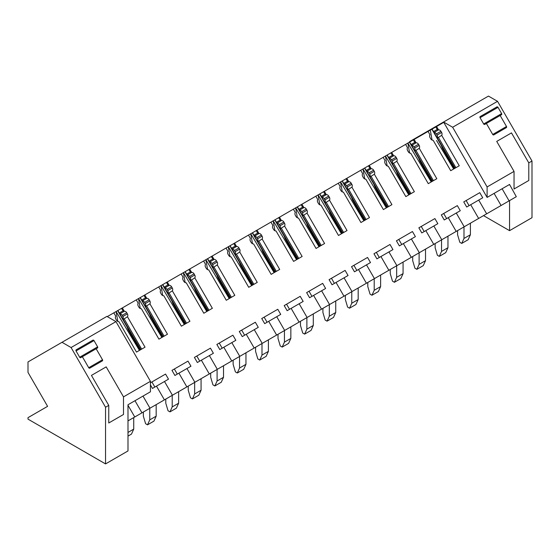 <?xml version="1.0" encoding="UTF-8"?>
<svg xmlns="http://www.w3.org/2000/svg" width="560" height="560" viewBox="0 0 560 560"><rect width="100%" height="100%" fill="white"/><g stroke="black" fill="none" stroke-linecap="round" stroke-linejoin="round"><path stroke-width="0.84" d="M150.437 384.909L152.467 388.437L156.478 386.12L164.416 399.868L149.989 408.198L142.996 396.088M154.854 387.058L151.907 381.955L150.437 382.809L165.557 374.073L168.504 379.176L164.493 381.493L172.431 395.241L138.649 414.743M494.095 193.382L501.088 205.492L486.654 213.822L478.723 200.074L482.727 197.764L479.78 192.661L463.75 201.915L466.697 207.018L470.701 204.701L478.639 218.449L464.212 226.779L456.274 213.031L460.285 210.721L457.338 205.618L441.308 214.872L444.255 219.975L448.259 217.665L456.197 231.406L441.77 239.736L433.832 225.995L437.836 223.678L434.896 218.575L418.859 227.829L421.806 232.932L425.817 230.622L433.755 244.37L419.321 252.7L411.383 238.952L415.394 236.635L412.447 231.532L396.417 240.793L399.364 245.896L403.368 243.579L411.306 257.327L396.879 265.657L388.941 251.909L392.952 249.592L390.005 244.489L373.968 253.75L376.915 258.853L380.926 256.536L388.864 270.284L374.43 278.614L366.499 264.866L370.503 262.556L367.556 257.453L351.526 266.707L354.473 271.81L358.484 269.493L366.415 283.241L351.988 291.571L344.05 277.823L348.061 275.513L345.114 270.41L329.084 279.664L332.031 284.767L336.035 282.457L343.973 296.198L329.546 304.528L321.608 290.787L325.612 288.47L322.672 283.367L306.635 292.621L309.582 297.724L313.593 295.414L321.531 309.162L307.097 317.492L299.159 303.744L303.17 301.427L300.223 296.324L284.193 305.585L287.14 310.688L291.144 308.371L299.082 322.119L284.655 330.449L276.717 316.701L280.728 314.384L277.781 309.281L261.744 318.542L264.691 323.645L268.702 321.328L276.64 335.076L262.206 343.406L254.275 329.658L258.279 327.348L255.332 322.245L239.302 331.499L242.249 336.602L246.26 334.285L254.191 348.033L239.764 356.363L231.826 342.615L235.837 340.305L232.89 335.202L216.86 344.456L219.807 349.559L223.811 347.249L231.749 360.99L217.322 369.32L209.384 355.579L213.388 353.262L210.448 348.159L194.411 357.413L197.358 362.516L201.369 360.206L209.307 373.954L194.873 382.284L186.942 368.536L190.946 366.219L187.999 361.116L171.969 370.37L174.916 375.48L178.92 373.163L186.858 386.911L172.431 395.241M509.558 230.657L483.525 215.628L509.551 200.606L509.558 230.657L532 217.7L531.993 161.028L497.532 101.325L452.641 127.246L443.569 122.01L487.109 197.414L509.551 184.457L516.313 196.7L509.103 200.865L502.11 188.755M509.551 184.982L509.327 184.59M443.765 122.346L436.583 126.49L438.494 129.801A1.134 0.924 60 0 0 438.627 129.815A2.723 2.219 60 0 1 440.944 131.306L441.623 132.482A2.723 2.219 60 0 1 441.693 135.345L459.256 165.76L450.716 170.695L433.153 140.273A2.723 2.219 60 0 1 430.717 138.782L430.038 137.599A2.723 2.219 60 0 1 429.898 134.855A1.134 0.924 60 0 0 429.961 134.729L428.05 131.418L414.141 139.447L416.052 142.758A1.134 0.924 60 0 0 416.185 142.772A2.723 2.219 60 0 1 418.495 144.263L419.174 145.446A2.723 2.219 60 0 1 419.251 148.302L436.814 178.717L428.274 183.652L410.711 153.23A2.723 2.219 60 0 1 408.275 151.739L407.596 150.563A2.723 2.219 60 0 1 407.456 147.812A1.134 0.924 60 0 0 407.512 147.693L405.601 144.382L391.692 152.411L393.603 155.715A1.134 0.924 60 0 0 393.743 155.729A2.723 2.219 60 0 1 396.053 157.227L396.732 158.403A2.723 2.219 60 0 1 396.802 161.259L414.365 191.681L405.832 196.609L388.269 166.187A2.723 2.219 60 0 1 385.833 164.696L385.147 163.52A2.723 2.219 60 0 1 385.014 160.769A1.134 0.924 60 0 0 385.07 160.65L383.159 157.339L369.25 165.368L371.161 168.679A1.134 0.924 60 0 0 371.294 168.686A2.723 2.219 60 0 1 373.604 170.184L374.29 171.36A2.723 2.219 60 0 1 374.36 174.216L391.923 204.638L383.383 209.566L365.82 179.144A2.723 2.219 60 0 1 363.384 177.653L362.705 176.477A2.723 2.219 60 0 1 362.565 173.726A1.134 0.924 60 0 0 362.621 173.607L360.71 170.296L346.808 178.325L348.719 181.636A1.134 0.924 60 0 0 348.852 181.65A2.723 2.219 60 0 1 351.162 183.141L351.841 184.317A2.723 2.219 60 0 1 351.918 187.173L369.481 217.595L360.941 222.523L343.378 192.108A2.723 2.219 60 0 1 340.942 190.61L340.263 189.434A2.723 2.219 60 0 1 340.123 186.683A1.134 0.924 60 0 0 340.179 186.564L338.268 183.253L324.359 191.282L326.27 194.593A1.134 0.924 60 0 0 326.403 194.607A2.723 2.219 60 0 1 328.72 196.098L329.399 197.274A2.723 2.219 60 0 1 329.469 200.137L347.032 230.552L338.499 235.48L320.929 205.065A2.723 2.219 60 0 1 318.493 203.574L317.814 202.391A2.723 2.219 60 0 1 317.674 199.647A1.134 0.924 60 0 0 317.737 199.521L315.826 196.21L301.917 204.239L303.828 207.55A1.134 0.924 60 0 0 303.961 207.564A2.723 2.219 60 0 1 306.271 209.055L306.95 210.238A2.723 2.219 60 0 1 307.027 213.094L324.59 243.509L316.05 248.444L298.487 218.022A2.723 2.219 60 0 1 296.051 216.531L295.372 215.355A2.723 2.219 60 0 1 295.232 212.604A1.134 0.924 60 0 0 295.288 212.478L293.377 209.174L279.475 217.203L281.379 220.507A1.134 0.924 60 0 0 281.519 220.521A2.723 2.219 60 0 1 283.829 222.019L284.508 223.195A2.723 2.219 60 0 1 284.578 226.051L302.141 256.473L293.608 261.401L276.045 230.979A2.723 2.219 60 0 1 273.609 229.488L272.923 228.312A2.723 2.219 60 0 1 272.79 225.561A1.134 0.924 60 0 0 272.846 225.442L270.935 222.131L257.026 230.16L258.937 233.471A1.134 0.924 60 0 0 259.07 233.478A2.723 2.219 60 0 1 261.38 234.976L262.066 236.152A2.723 2.219 60 0 1 262.136 239.008L279.699 269.43L271.159 274.358L253.596 243.936A2.723 2.219 60 0 1 251.16 242.445L250.481 241.269A2.723 2.219 60 0 1 250.341 238.518A1.134 0.924 60 0 0 250.397 238.399L248.486 235.088L234.584 243.117L236.495 246.428A1.134 0.924 60 0 0 236.628 246.442A2.723 2.219 60 0 1 238.938 247.933L239.617 249.109A2.723 2.219 60 0 1 239.694 251.965L257.257 282.387L248.717 287.315L231.154 256.893A2.723 2.219 60 0 1 228.718 255.402L228.039 254.226A2.723 2.219 60 0 1 227.899 251.475A1.134 0.924 60 0 0 227.955 251.356L226.044 248.045L212.135 256.074L214.046 259.385A1.134 0.924 60 0 0 214.179 259.399A2.723 2.219 60 0 1 216.496 260.89L217.175 262.066A2.723 2.219 60 0 1 217.245 264.922L234.808 295.344L226.275 300.272L208.712 269.857A2.723 2.219 60 0 1 206.269 268.366L205.59 267.183A2.723 2.219 60 0 1 205.45 264.439A1.134 0.924 60 0 0 205.513 264.313L203.602 261.002L189.693 269.031L191.604 272.342A1.134 0.924 60 0 0 191.737 272.356A2.723 2.219 60 0 1 194.047 273.847L194.726 275.03A2.723 2.219 60 0 1 194.803 277.886L212.366 308.301L203.826 313.236L186.263 282.814A2.723 2.219 60 0 1 183.827 281.323L183.148 280.147A2.723 2.219 60 0 1 183.008 277.396A1.134 0.924 60 0 0 183.064 277.27L181.153 273.966L167.251 281.995L169.162 285.299A1.134 0.924 60 0 0 169.295 285.313A2.723 2.219 60 0 1 171.605 286.811L172.284 287.987A2.723 2.219 60 0 1 172.354 290.843L189.917 321.265L181.384 326.193L163.821 295.771A2.723 2.219 60 0 1 161.385 294.28L160.699 293.104A2.723 2.219 60 0 1 160.566 290.353A1.134 0.924 60 0 0 160.622 290.234L158.711 286.923L144.802 294.952L146.713 298.263A1.134 0.924 60 0 0 146.846 298.27A2.723 2.219 60 0 1 149.156 299.768L149.842 300.944A2.723 2.219 60 0 1 149.912 303.8L167.475 334.222L158.935 339.15L141.372 308.728A2.723 2.219 60 0 1 138.936 307.237L138.257 306.061A2.723 2.219 60 0 1 138.117 303.31A1.134 0.924 60 0 0 138.173 303.191L136.262 299.88L122.36 307.909L124.271 311.22A1.134 0.924 60 0 0 124.404 311.234A2.723 2.219 60 0 1 126.714 312.725L127.393 313.901A2.723 2.219 60 0 1 127.47 316.757L145.033 347.179L136.493 352.107L118.93 321.685A2.723 2.219 60 0 1 116.494 320.194L115.815 319.018A2.723 2.219 60 0 1 115.675 316.267A1.134 0.924 60 0 0 115.731 316.148L113.82 312.837L107.289 316.61M134.757 416.99L127.988 405.272L127.995 420.896L141.967 412.825L134.981 400.715M509.103 200.865L475.321 220.367M486.654 213.822L452.872 233.324M464.212 226.779L430.43 246.288M441.77 239.736L407.988 259.245M419.321 252.7L385.539 272.202M396.879 265.657L363.097 285.159M374.43 278.614L340.648 298.116M351.988 291.571L318.206 311.08M329.546 304.528L295.764 324.037M307.097 317.492L273.315 336.994M284.655 330.449L250.873 349.951M262.206 343.406L228.424 362.908M239.764 356.363L205.982 375.872M217.322 369.32L183.54 388.829M194.873 382.284L161.091 401.786M149.989 408.198L127.995 420.896L127.995 450.947L105.546 463.911L105.546 407.239L71.078 347.536L62.006 342.3L28 361.935L28 372.407L47.593 406.343L28.007 417.655L28 419.132L105.546 463.911M436.583 126.49L430.318 130.109M414.141 139.447L405.601 144.382M391.692 152.411L383.159 157.339M369.25 165.368L360.71 170.296M346.808 178.325L338.268 183.253M324.359 191.282L315.826 196.217M301.917 204.239L293.377 209.174M279.475 217.203L270.935 222.131M257.026 230.16L248.486 235.088M234.584 243.117L226.044 248.045M212.135 256.074L203.602 261.002M189.693 269.031L181.153 273.966M167.251 281.995L158.711 286.923M144.802 294.952L136.262 299.88M122.36 307.909L113.82 312.837M117.831 321.454L116.088 311.528L139.44 350.406M140.273 308.497L138.53 298.571L161.889 337.449M162.715 295.54L160.979 285.614L184.331 324.492M185.164 282.583L183.421 272.657L206.78 311.528M207.606 269.626L205.87 259.693L229.222 298.571M230.055 256.662L228.312 246.736L251.664 285.614M252.497 243.705L250.754 233.779L274.113 272.657M274.939 230.748L273.203 220.822L296.555 259.7M297.388 217.791L295.645 207.865L319.004 246.736M319.83 204.834L318.094 194.901L341.446 233.779M342.279 191.87L340.536 181.944L363.888 220.822M364.721 178.913L362.978 168.987L386.337 207.865M387.163 165.956L385.427 156.03L408.779 194.908M409.612 152.999L407.869 143.073L431.228 181.944M432.054 140.042L430.311 130.116L428.05 131.425M436.555 140.504L453.67 168.987M470.708 204.701L478.723 200.074M469.077 205.639L466.13 200.536L463.75 201.915M479.78 192.661L466.13 200.536M441.693 135.345L437.381 138.068L455.021 168.21M454.545 168.483L431.872 129.213M438.494 129.801L437.227 129.444L435.792 126.952M437.227 129.444L433.524 131.586L437.388 138.075M433.524 131.586L432.082 129.087M438.424 137.473L455.882 167.713M433.902 132.412A1.134 0.924 60 0 0 434.098 132.433L438.634 129.815M437.136 137.998A2.723 2.219 60 0 0 437.087 135.1L441.623 132.482M437.087 135.1L436.408 133.924A2.723 2.219 60 0 0 434.098 132.433M448.259 217.665L456.274 213.031M446.635 218.603L443.688 213.5L441.308 214.872M457.338 205.618L443.688 213.5M419.251 148.302L414.939 151.032L432.572 181.167M432.103 181.44L409.43 142.17M416.052 142.758L414.785 142.401L413.343 139.909M414.785 142.401L411.082 144.543L414.939 151.032M411.082 144.543L409.64 142.051M415.975 150.43L433.433 180.67M411.46 145.369A1.134 0.924 60 0 0 411.649 145.39L416.185 142.772M414.687 150.962A2.723 2.219 60 0 0 414.645 148.064L419.174 145.446M414.645 148.064L413.959 146.881A2.723 2.219 60 0 0 411.649 145.39M425.817 230.622L433.832 225.995M424.193 231.56L421.246 226.457L418.859 227.829M434.896 218.575L421.246 226.457M396.802 161.259L392.497 163.989L410.13 194.124M409.654 194.397L386.988 155.127M393.603 155.715L392.343 155.358L390.901 152.866M392.343 155.358L388.633 157.5L392.497 163.989M388.633 157.5L387.198 155.008M393.533 163.387L410.991 193.627M389.018 158.326A1.134 0.924 60 0 0 389.207 158.347L393.743 155.729M392.245 163.919A2.723 2.219 60 0 0 392.196 161.021L396.732 158.403M392.196 161.021L391.517 159.845A2.723 2.219 60 0 0 389.207 158.347M403.368 243.579L411.383 238.952M401.744 244.517L398.797 239.414L396.417 240.793M412.447 231.532L398.797 239.414M374.36 174.216L370.048 176.946L387.681 207.088M387.212 207.354L364.539 168.084M371.161 168.679L369.894 168.322L368.459 165.823M369.894 168.322L366.191 170.457L370.048 176.946M366.191 170.457L364.749 167.965M371.084 176.344L388.549 206.584M366.569 171.283A1.134 0.924 60 0 0 366.758 171.304L371.294 168.686M369.796 176.876A2.723 2.219 60 0 0 369.754 173.978L374.29 171.36M369.754 173.978L369.075 172.802A2.723 2.219 60 0 0 366.758 171.304M380.926 256.536L388.941 251.909M379.302 257.474L376.355 252.371L373.968 253.75M390.005 244.489L376.355 252.371M351.918 187.173L347.606 189.903L365.239 220.045M364.77 220.318L342.097 181.048M348.719 181.636L347.452 181.279L346.01 178.787M347.452 181.279L343.742 183.414L347.606 189.903M343.742 183.414L342.307 180.922M348.642 189.308L366.1 219.548M344.127 184.24A1.134 0.924 60 0 0 344.316 184.268L348.852 181.643M347.354 189.833A2.723 2.219 60 0 0 347.305 186.935L351.841 184.317M347.305 186.935L346.626 185.759A2.723 2.219 60 0 0 344.316 184.268M358.484 269.493L366.499 264.866M356.853 270.431L353.906 265.328L351.526 266.707M367.563 257.453L353.906 265.328M327.922 201.264L325.157 202.86L342.797 233.002M342.321 233.275L319.648 194.005M326.27 194.593L325.003 194.236L323.568 191.744M325.003 194.236L321.3 196.378L325.164 202.867M321.3 196.378L319.858 193.879M326.2 202.265L343.658 232.505M329.469 200.137L327.922 201.271M321.678 197.197A1.134 0.924 60 0 0 321.874 197.225L326.41 194.607M324.912 202.79A2.723 2.219 60 0 0 324.863 199.892L329.399 197.274M324.863 199.892L324.184 198.716A2.723 2.219 60 0 0 321.874 197.225M336.035 282.457L344.05 277.823M334.411 283.395L331.464 278.292L329.084 279.664M345.114 270.41L331.464 278.292M307.027 213.094L302.715 215.824L320.348 245.959M319.879 246.232L297.206 206.962M303.828 207.55L302.561 207.193L301.119 204.701M302.561 207.193L298.858 209.335L302.715 215.824M298.858 209.335L297.416 206.843M303.751 215.222L321.209 245.462M299.236 210.161A1.134 0.924 60 0 0 299.425 210.182L303.961 207.564M302.463 215.754A2.723 2.219 60 0 0 302.421 212.856L306.95 210.238M302.421 212.856L301.735 211.673A2.723 2.219 60 0 0 299.425 210.182M313.593 295.414L321.608 290.787M311.969 296.352L309.022 291.249L306.635 292.621M322.672 283.367L309.022 291.249M284.578 226.051L280.273 228.781L297.906 258.916M297.43 259.189L274.764 219.919M281.379 220.507L280.119 220.15L278.677 217.658M280.119 220.15L276.409 222.292L280.273 228.781M276.409 222.292L274.974 219.8M281.309 228.179L298.767 258.419M276.794 223.118A1.134 0.924 60 0 0 276.983 223.139L281.519 220.521M280.021 228.711A2.723 2.219 60 0 0 279.972 225.813L284.508 223.195M279.972 225.813L279.293 224.637A2.723 2.219 60 0 0 276.983 223.139M291.144 308.371L299.159 303.744M289.52 309.309L286.573 304.206L284.193 305.585M300.223 296.324L286.573 304.206M262.136 239.008L257.824 241.738L275.457 271.88M274.988 272.146L252.315 232.876M258.937 233.471L257.67 233.107L256.235 230.615M257.67 233.107L253.967 235.249L257.824 241.738M253.967 235.249L252.525 232.757M258.86 241.136L276.325 271.376M254.345 236.075A1.134 0.924 60 0 0 254.534 236.096L259.07 233.478M257.572 241.668A2.723 2.219 60 0 0 257.53 238.77L262.066 236.152M257.53 238.77L256.851 237.594A2.723 2.219 60 0 0 254.534 236.096M268.702 321.328L276.717 316.701M267.078 322.266L264.131 317.163L261.744 318.542M277.781 309.281L264.131 317.163M238.147 253.099L235.382 254.695L253.015 284.837M252.546 285.11L229.873 245.84M236.495 246.428L235.228 246.071L233.786 243.579M235.228 246.071L231.518 248.206L235.382 254.695M231.518 248.206L230.083 245.714M236.418 254.1L253.876 284.34M239.694 251.965L238.147 253.106M231.903 249.032A1.134 0.924 60 0 0 232.092 249.06L236.628 246.435M235.13 254.625A2.723 2.219 60 0 0 235.081 251.727L239.617 249.109M235.081 251.727L234.402 250.551A2.723 2.219 60 0 0 232.092 249.06M246.26 334.285L254.275 329.658M244.629 335.223L241.689 330.12L239.302 331.499M255.339 322.245L241.689 330.12M217.245 264.922L212.94 267.652L230.573 297.794M230.097 298.067L207.424 258.797M214.046 259.385L212.779 259.028L211.344 256.536M212.779 259.028L209.076 261.17L212.94 267.659M209.076 261.17L207.634 258.671M213.976 267.057L231.434 297.297M209.454 261.989A1.134 0.924 60 0 0 209.65 262.017L214.186 259.399M212.688 267.582A2.723 2.219 60 0 0 212.639 264.684L217.175 262.066M212.639 264.684L211.96 263.508A2.723 2.219 60 0 0 209.65 262.017M223.811 347.249L231.826 342.615M222.187 348.187L219.24 343.084L216.86 344.456M232.89 335.202L219.24 343.084M194.803 277.886L190.491 280.616L208.124 310.751M207.655 311.024L184.982 271.754M191.604 272.342L190.337 271.985L188.895 269.493M190.337 271.985L186.634 274.127L190.491 280.616M186.634 274.127L185.192 271.635M191.527 280.014L208.985 310.254M187.012 274.953A1.134 0.924 60 0 0 187.201 274.974L191.737 272.356M190.239 280.546A2.723 2.219 60 0 0 190.197 277.648L194.733 275.03M190.197 277.648L189.511 276.465A2.723 2.219 60 0 0 187.201 274.974M201.369 360.206L209.384 355.579M199.745 361.144L196.798 356.041L194.411 357.413M210.448 348.159L196.798 356.041M172.354 290.843L168.049 293.573L185.682 323.708M185.206 323.981L162.54 284.711M169.162 285.299L167.895 284.942L166.453 282.45M167.895 284.942L164.185 287.084L168.049 293.573M164.185 287.084L162.75 284.592M169.085 292.971L186.543 323.211M164.57 287.91A1.134 0.924 60 0 0 164.759 287.931L169.295 285.313M167.797 293.503A2.723 2.219 60 0 0 167.748 290.605L172.284 287.987M167.748 290.605L167.069 289.429A2.723 2.219 60 0 0 164.759 287.931M178.92 373.163L186.942 368.536M177.296 374.101L174.349 368.998L171.969 370.377M187.999 361.116L174.349 368.998M149.912 303.8L145.6 306.53L163.233 336.672M162.764 336.938L140.091 297.668M146.713 298.263L145.446 297.899L144.011 295.407M145.446 297.899L141.743 300.041L145.607 306.53M141.743 300.041L140.301 297.549M146.636 305.928L164.101 336.168M142.121 300.867A1.134 0.924 60 0 0 142.317 300.888L146.846 298.27M145.348 306.46A2.723 2.219 60 0 0 145.306 303.562L149.842 300.944M145.306 303.562L144.627 302.386A2.723 2.219 60 0 0 142.317 300.888M156.478 386.12L164.493 381.493M165.557 374.073L151.907 381.955M127.47 316.757L123.158 319.487L140.791 349.629M140.322 349.902L117.649 310.632M124.271 311.22L123.004 310.863L121.562 308.371M123.004 310.863L119.294 312.998L123.158 319.487M119.294 312.998L117.859 310.506M124.194 318.892L141.652 349.132M119.679 313.824A1.134 0.924 60 0 0 119.868 313.845L124.404 311.227M122.906 319.417A2.723 2.219 60 0 0 122.857 316.519L127.393 313.901M122.857 316.519L122.178 315.343A2.723 2.219 60 0 0 119.868 313.845M62.006 342.3L106.897 316.386L115.969 321.622L71.078 347.536M127.988 405.272L127.988 404.754L150.437 391.79L150.437 381.318L115.969 321.622M150.437 381.318L123.501 396.872L123.501 414.484L108.752 422.996L108.752 405.384L105.546 407.239M106.19 366.884L91.441 375.396L106.19 366.884L123.501 396.865M91.441 375.396L108.752 405.384M76.23 349.79A0.91 0.742 60 0 0 76.041 350.945L93.996 340.578A0.91 0.742 60 0 0 92.897 340.165L76.23 349.79M93.996 340.578L97.622 346.864L79.667 357.231A0.91 0.742 60 0 0 80.759 357.644L82.362 356.72L88.711 367.717A0.91 0.742 60 0 0 89.81 368.13L102.312 360.913A0.91 0.742 60 0 0 102.501 359.751L96.152 348.761L82.362 356.72M96.152 348.761L97.433 348.019A0.91 0.742 60 0 0 97.622 346.864M79.667 357.231L76.041 350.945M76.209 349.797L92.904 340.165M497.532 101.325L488.46 96.089L432.005 128.688L432.201 129.024M432.005 128.688L409.563 141.645L409.563 142.093M487.109 197.414L487.109 186.942L452.641 127.246M531.993 161.028L528.787 162.876L528.787 180.488L514.038 189.007L514.038 171.395L487.109 186.942M511.476 132.888L496.727 141.407L511.476 132.888L528.787 162.876M514.038 171.395L496.727 141.407M480.235 116.536A0.91 0.742 60 0 0 480.046 117.698L498.001 107.331A0.91 0.742 60 0 0 496.902 106.911L480.235 116.536L496.909 106.911M498.001 107.331L501.627 113.61L483.672 123.977A0.91 0.742 60 0 0 484.764 124.39L486.367 123.466L492.716 134.463A0.91 0.742 60 0 0 493.815 134.876L506.317 127.659A0.91 0.742 60 0 0 506.506 126.504L500.157 115.507L486.367 123.466M500.157 115.507L501.438 114.765A0.91 0.742 60 0 0 501.627 113.61M483.672 123.977L480.046 117.698M457.583 230.608L457.576 234.745L459.823 242.298L461.748 243.411L463.988 238.448L463.995 226.905M463.988 238.448L470.4 234.745L470.407 223.202M461.748 243.411L468.16 239.708L470.4 234.745M441.217 145.397L442.386 148.316L454.16 168.707M435.134 243.572L435.134 247.709L437.381 255.262L439.299 256.368L441.546 251.405L441.546 239.869M441.546 251.405L447.958 247.709L447.965 236.166M439.299 256.368L445.711 252.665L447.958 247.709M418.775 158.361L419.944 161.273L431.711 181.664M412.692 256.529L412.692 260.666L414.932 268.219L416.857 269.325L419.104 264.369L419.104 252.826M419.104 264.369L425.516 260.666L425.516 249.123M416.857 269.325L423.269 265.629L425.516 260.666M396.333 171.318L397.495 174.23L409.269 194.621M390.243 269.486L390.243 273.623L392.49 281.176L394.415 282.289L396.655 277.326L396.662 265.783M396.655 277.326L403.067 273.623L403.074 262.08M394.415 282.289L400.827 278.586L403.067 273.623M373.884 184.275L375.053 187.194L386.827 207.578M367.801 282.443L367.801 286.58L370.041 294.133L371.966 295.246L374.213 290.283L374.213 278.74M374.213 290.283L380.625 286.58L380.625 275.037M371.966 295.246L378.378 291.543L380.625 286.58M351.442 197.232L352.611 200.151L364.378 220.542M345.359 295.4L345.352 299.537L347.599 307.09L349.524 308.203L351.764 303.24L351.771 291.697M351.764 303.24L358.176 299.537L358.183 287.994M349.524 308.203L355.936 304.5L358.176 299.537M329 210.189L330.162 213.108L341.936 233.499M322.91 308.364L322.91 312.501L325.157 320.054L327.075 321.16L329.322 316.197L329.322 304.661M329.322 316.197L335.734 312.501L335.741 300.958M327.075 321.16L333.487 317.457L335.734 312.501M306.551 223.153L307.72 226.065L319.494 246.456M300.468 321.321L300.468 325.458L302.708 333.011L304.633 334.117L306.88 329.161L306.88 317.618M306.88 329.161L313.292 325.458L313.292 313.915M304.633 334.117L311.045 330.414L313.292 325.458M284.109 236.11L285.271 239.022L297.045 259.413M278.019 334.278L278.019 338.415L280.266 345.968L282.191 347.081L284.431 342.118L284.438 330.575M284.431 342.118L290.843 338.415L290.85 326.872M282.191 347.081L288.603 343.378L290.843 338.415M261.66 249.067L262.829 251.986L274.603 272.37M255.577 347.235L255.577 351.372L257.817 358.925L259.742 360.038L261.989 355.075L261.989 343.532M261.989 355.075L268.401 351.372L268.401 339.829M259.742 360.038L266.154 356.335L268.401 351.372M239.218 262.024L240.387 264.943L252.154 285.334M233.135 360.192L233.128 364.329L235.375 371.882L237.3 372.995L239.54 368.032L239.547 356.489M239.54 368.032L245.959 364.329L245.959 352.786M237.3 372.995L243.712 369.292L245.959 364.329M216.776 274.981L217.938 277.9L229.712 298.291M210.686 373.156L210.686 377.293L212.933 384.846L214.851 385.952L217.098 380.989L217.098 369.446M217.098 380.989L223.51 377.293L223.517 365.75M214.851 385.952L221.263 382.249L223.51 377.293M194.327 287.945L195.496 290.857L207.27 311.248M188.244 386.113L188.244 390.25L190.484 397.803L192.409 398.909L194.656 393.953L194.656 382.41M194.656 393.953L201.068 390.25L201.068 378.707M192.409 398.909L198.821 395.206L201.068 390.25M171.885 300.902L173.054 303.814L184.821 324.205M165.795 399.07L165.795 403.207L168.042 410.76L169.967 411.873L172.207 406.91L172.214 395.367M172.207 406.91L178.619 403.207L178.626 391.664M169.967 411.873L176.379 408.17L178.619 403.207M149.436 313.859L150.605 316.778L162.379 337.162M143.353 412.027L143.353 416.164L145.6 423.717L147.518 424.83L149.765 419.867L149.765 408.324M149.765 419.867L156.177 416.164L156.177 404.621M147.518 424.83L153.93 421.127L156.177 416.164M126.994 326.816L128.163 329.735L139.93 350.126M127.995 432.439L133.735 429.121L133.735 417.578M127.995 436.1L131.488 434.084L133.735 429.121M436.408 133.924L440.944 131.306M413.959 146.881L418.495 144.263M391.517 159.845L396.053 157.227M369.075 172.802L373.611 170.184M346.626 185.759L351.162 183.141M324.184 198.716L328.72 196.098M301.735 211.673L306.271 209.055M279.293 224.637L283.829 222.019M256.851 237.594L261.387 234.976M234.402 250.551L238.938 247.933M211.96 263.508L216.496 260.89M189.511 276.465L194.047 273.847M167.069 289.429L171.605 286.804M144.627 302.386L149.163 299.768M122.178 315.343L126.714 312.725M88.711 367.717L102.501 359.751M492.716 134.463L506.506 126.504M407.869 143.073L414.113 153.461M385.427 156.03L391.671 166.418M362.978 168.987L369.222 179.375M340.536 181.944L346.78 192.339M318.094 194.901L324.331 205.296M295.645 207.865L301.889 218.253M273.203 220.822L279.447 231.21M250.754 233.779L256.998 244.167M228.312 246.736L234.556 257.124M205.87 259.693L212.107 270.088M183.421 272.657L189.665 283.045M160.979 285.614L167.223 296.002M138.53 298.571L144.774 308.959M116.088 311.528L122.332 321.916"/></g></svg>
